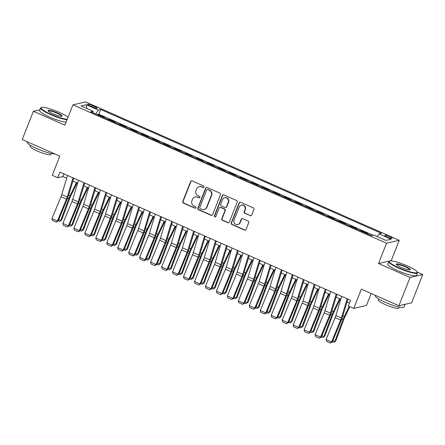 <?xml version="1.0" encoding="UTF-8"?>
<svg xmlns="http://www.w3.org/2000/svg" width="445" height="445" viewBox="0 0 445 445"><rect width="100%" height="100%" fill="white"/><g stroke="black" fill="none" stroke-linecap="round" stroke-linejoin="round"><path stroke-width="0.67" d="M204.01 187.05A0.846 0.812 -102.9 0 0 203.56 185.938L192.123 180.893A1.207 1.157 -102.9 0 0 190.61 181.527L182.739 201.507A1.207 1.157 -102.9 0 0 183.379 203.092L194.815 208.138A0.846 0.812 -102.9 0 0 195.878 207.693A0.846 0.812 -102.9 0 0 195.427 206.58L193.948 205.929A3.872 3.71 -102.9 0 1 191.906 200.856L192.557 199.193A3.872 3.71 -102.9 0 1 197.402 197.163L198.882 197.814A0.846 0.812 -102.9 0 0 199.944 197.369A0.846 0.812 -102.9 0 0 199.494 196.262L198.014 195.605A3.872 3.71 -102.9 0 1 195.967 190.538L196.623 188.869A3.872 3.71 -102.9 0 1 201.468 186.839L202.948 187.495A0.846 0.812 -102.9 0 0 204.01 187.05M389.609 236.623A3.944 0.656 21.5 0 0 384.842 235.427A3.944 0.656 21.5 0 0 387.411 237.124A3.944 0.656 21.5 0 0 392.178 238.32A3.944 0.656 21.5 0 0 389.609 236.623M250.235 215.714A1.207 1.157 -102.9 0 0 251.748 215.08L253.956 209.473A1.207 1.157 -102.9 0 0 253.316 207.887L240.612 202.286A1.207 1.157 -102.9 0 0 239.099 202.92L231.233 222.901A1.207 1.157 -102.9 0 0 231.867 224.48L244.572 230.087A1.207 1.157 -102.9 0 0 246.085 229.453L248.749 222.678A1.207 1.157 -102.9 0 0 248.11 221.098L242.675 218.695A1.207 1.157 -102.9 0 0 241.162 219.335L239.838 222.689A3.237 3.098 -102.9 0 1 234.604 223.479A3.237 3.098 -102.9 0 1 234.081 220.147L239.26 206.997A3.237 3.098 -102.9 0 1 244.5 206.213A3.237 3.098 -102.9 0 1 245.023 209.539L244.155 211.731A1.207 1.157 -102.9 0 0 244.794 213.316L250.574 215.636A1.207 1.157 -102.9 0 0 251.108 215.73M39.928 109.787L33.386 111.283L22.25 139.546L59.808 156.117L52.237 175.341L57.717 177.755L59.947 172.104L350.532 300.303L348.307 305.954L353.786 308.374L366.485 305.476L371.208 293.5M392.034 261.009L391.222 260.648L378.523 263.546L410.051 277.458L398.915 305.721L361.357 289.155L353.786 308.374M378.523 263.546L386.544 243.192L72.93 104.836L85.629 101.938L399.243 240.294L386.544 243.192M33.386 111.283L64.909 125.19L72.93 104.836M220.481 194.704A1.207 1.157 -102.9 0 0 219.841 193.119L207.136 187.517A1.207 1.157 -102.9 0 0 205.623 188.152L197.758 208.132A1.207 1.157 -102.9 0 0 198.398 209.717L211.097 215.319A1.207 1.157 -102.9 0 0 212.61 214.685L220.481 194.704M223.874 194.904L236.579 200.506A1.207 1.157 -102.9 0 1 237.218 202.091L229.347 222.066A1.207 1.157 -102.9 0 1 227.834 222.7L222.4 220.303A1.207 1.157 -102.9 0 1 221.76 218.718L224.947 210.619A1.207 1.157 -102.9 0 0 224.313 209.033L220.703 207.442A1.207 1.157 -102.9 0 0 219.19 208.076L215.869 216.509A0.846 0.812 -102.9 0 1 214.501 216.715A0.846 0.812 -102.9 0 1 214.362 215.847L222.361 195.539A1.207 1.157 -102.9 0 1 223.874 194.904M410.051 277.458L422.75 274.559L411.614 302.822L398.915 305.721M366.925 233.642L367.47 233.519L360.889 230.616L360.767 230.927M355.955 228.808L356.501 228.68L349.926 225.776L349.803 226.088M344.992 223.969L345.537 223.846L338.957 220.942L338.834 221.254M334.028 219.129L334.573 219.007L327.993 216.103L327.87 216.415M323.059 214.295L323.604 214.167L317.029 211.264L316.907 211.575M312.095 209.456L312.64 209.334L306.06 206.43L305.938 206.741M301.132 204.617L301.677 204.494L295.096 201.591L294.974 201.902M290.162 199.777L290.707 199.655L284.132 196.751L284.01 197.063M279.199 194.943L279.744 194.815L273.163 191.917L273.041 192.229M268.235 190.104L268.78 189.982L262.2 187.078L262.077 187.389M257.266 185.265L257.811 185.142L251.236 182.239L251.114 182.55M246.302 180.431L246.847 180.303L240.267 177.405L240.144 177.711M235.338 175.591L235.883 175.469L229.303 172.565L229.181 172.877M224.369 170.752L224.914 170.63L218.339 167.726L218.217 168.038M213.405 165.918L213.95 165.79L207.37 162.887L207.248 163.198M202.442 161.079L202.987 160.957L196.406 158.053L196.284 158.364M191.472 156.239L192.018 156.117L185.443 153.214L185.32 153.525M180.509 151.406L181.054 151.278L174.473 148.374L174.351 148.686M169.545 146.566L170.09 146.438L163.51 143.54L163.387 143.852M158.576 141.727L159.121 141.605L152.546 138.701L152.424 139.012M147.612 136.888L148.157 136.765L141.577 133.862L141.454 134.173M136.648 132.054L137.194 131.926L130.613 129.028L130.491 129.334M125.679 127.214L126.224 127.092L119.649 124.188L119.527 124.5M114.715 122.375L115.261 122.253L108.68 119.349L108.135 119.477M108.558 119.661L108.68 119.349M90.174 105.966L92.588 107.028A3.821 0.634 21.5 0 0 97.205 108.191A3.821 0.634 21.5 0 0 94.713 106.544L92.299 105.482A3.821 0.634 21.5 0 0 87.682 104.325A3.821 0.634 21.5 0 0 90.174 105.966M377.282 236.607L379.051 233.892L381.454 233.347L100.737 109.503L98.334 110.049L95.753 114.009M379.051 233.892L391.116 239.215L385.898 240.406L373.833 235.082L371.43 235.633L90.713 111.79L93.116 111.239L81.057 105.921L86.274 104.731L98.334 110.049M119.104 124.311L119.649 124.188M130.068 129.15L130.613 129.028M141.032 133.989L141.577 133.862M152.001 138.823L152.546 138.701M162.965 143.663L163.51 143.54M173.928 148.502L174.473 148.374M184.898 153.336L185.443 153.214M195.861 158.175L196.406 158.053M206.825 163.015L207.37 162.887M217.794 167.854L218.339 167.726M228.758 172.688L229.303 172.565M239.721 177.527L240.267 177.405M250.691 182.367L251.236 182.239M261.654 187.2L262.2 187.078M272.618 192.04L273.163 191.917M283.587 196.879L284.132 196.751M294.551 201.713L295.096 201.591M305.515 206.552L306.06 206.43M316.484 211.392L317.029 211.264M327.448 216.226L327.993 216.103M338.411 221.065L338.957 220.942M349.381 225.904L349.926 225.776M360.344 230.744L360.889 230.616M371.308 235.577L371.853 235.455M373.127 235.244L98.868 114.248L97.716 114.515L104.297 117.413L103.752 117.541M391.222 260.648L399.243 240.294M422.75 274.559L417.299 272.151M57.717 177.755L62.867 176.582L66.689 178.267M72.913 181.015L77.653 183.106M83.877 185.854L88.616 187.946M94.841 190.688L99.585 192.78M105.804 195.527L110.549 197.619M116.774 200.367L121.513 202.458M127.737 205.201L132.482 207.292M138.701 210.04L143.446 212.132M149.67 214.879L154.409 216.971M160.634 219.713L165.379 221.81M171.598 224.553L176.342 226.644M182.567 229.392L187.306 231.483M193.531 234.226L198.275 236.323M204.494 239.065L209.239 241.157M215.463 243.905L220.203 245.996M226.427 248.744L231.172 250.835M237.391 253.578L242.136 255.669M248.36 258.417L253.099 260.509M259.324 263.256L264.069 265.348M270.287 268.09L275.032 270.182M281.257 272.93L285.996 275.021M292.22 277.769L296.965 279.861M303.184 282.603L307.929 284.7M314.153 287.442L318.893 289.534M325.117 292.282L329.862 294.373M336.081 297.115L340.826 299.212M347.05 301.955L349.459 303.023M63.935 173.867L62.867 176.582M97.594 114.821L97.716 114.515M98.868 114.248L100.737 109.503M92.966 112.78L93.116 111.239M86.964 108.524L86.274 104.731M203.61 187.484A0.846 0.812 -102.9 0 1 203.293 187.412L201.813 186.761A3.872 3.71 -102.9 0 0 199.549 186.538L199.21 186.616M195.144 196.94L195.483 196.862A3.872 3.71 -102.9 0 1 197.747 197.085L199.227 197.736A0.846 0.812 -102.9 0 0 199.544 197.803M191.595 180.798A1.207 1.157 -102.9 0 0 190.955 181.449L183.084 201.429A1.207 1.157 -102.9 0 0 183.724 203.015L195.16 208.06A0.846 0.812 -102.9 0 0 195.477 208.127M206.608 187.423A1.207 1.157 -102.9 0 0 205.968 188.074L198.097 208.054A1.207 1.157 -102.9 0 0 198.737 209.634L211.442 215.241A1.207 1.157 -102.9 0 0 211.97 215.336M207.709 189.592A0.846 0.812 -102.9 0 0 206.652 190.037L199.744 207.576A0.846 0.812 -102.9 0 0 200.194 208.683L201.752 209.373A3.872 3.71 -102.9 0 0 206.597 207.342L211.319 195.355A3.872 3.71 -102.9 0 0 209.272 190.282L208.054 189.514A0.846 0.812 -102.9 0 0 207.559 189.464L207.214 189.548M204.01 209.595L204.355 209.517A3.872 3.71 -102.9 0 0 206.936 207.259L206.597 207.342M208.054 189.514L209.617 190.204A3.872 3.71 -102.9 0 1 211.659 195.277L206.936 207.259M219.997 207.37L220.342 207.292A1.207 1.157 -102.9 0 1 221.048 207.364L224.653 208.955A1.207 1.157 -102.9 0 1 225.292 210.541L222.1 218.64A1.207 1.157 -102.9 0 0 222.739 220.225L228.179 222.622A1.207 1.157 -102.9 0 0 228.708 222.717M223.345 194.804A1.207 1.157 -102.9 0 0 222.706 195.461L214.707 215.769A0.846 0.812 -102.9 0 0 215.469 216.949M228.263 202.208A3.237 3.098 -102.9 0 0 224.664 197.786A3.237 3.098 -102.9 0 0 222.506 199.672L220.676 204.305A1.207 1.157 -102.9 0 0 221.315 205.89L224.925 207.481A1.207 1.157 -102.9 0 0 226.438 206.842L228.263 202.208L228.608 202.13A3.237 3.098 -102.9 0 0 225.009 197.708L224.664 197.786M225.632 207.548L225.971 207.47A1.207 1.157 -102.9 0 0 226.778 206.764L226.438 206.842M228.608 202.13L226.778 206.764M241.424 205.112L241.763 205.034A3.237 3.098 -102.9 0 1 245.362 209.462L244.5 211.653A1.207 1.157 -102.9 0 0 245.139 213.238L250.574 215.636M237.68 224.575L238.025 224.497A3.237 3.098 -102.9 0 0 240.183 222.611L239.838 222.689M242.147 218.601A1.207 1.157 -102.9 0 0 241.507 219.257L240.183 222.611M240.083 202.191A1.207 1.157 -102.9 0 0 239.443 202.842L231.572 222.817A1.207 1.157 -102.9 0 0 232.212 224.402L244.911 230.009A1.207 1.157 -102.9 0 0 245.445 230.104M58.773 219.585L60.698 220.436L68.803 198.765A9.245 2.147 -66.2 0 1 70.188 195.527L76.423 182.561M59.613 221.415L61.638 220.036L59.613 221.415L58.267 220.82M77.085 182.856L70.66 196.206A6.163 1.435 113.8 0 0 69.737 198.37L61.638 220.036M73.025 177.872L67.234 196.99A6.163 1.435 -66.2 0 1 66.466 199.115L57.411 221.004L58.184 221.009L67.245 199.121A9.245 2.147 113.8 0 0 68.391 195.934L73.764 178.2M67.54 175.452L61.749 194.571A6.163 1.435 -66.2 0 1 60.987 196.696L51.926 218.584L57.411 221.004L56.209 222.116L52.371 220.42L51.926 218.584M58.184 221.009L56.209 222.116M68.052 117.213A15.035 2.492 21.5 0 0 59.291 112.34A15.035 2.492 21.5 0 0 41.468 107.473A15.035 2.492 21.5 0 0 50.914 114.248A15.035 2.492 21.5 0 0 67.245 119.266M67.062 119.727A15.403 2.553 -158.5 0 1 50.68 114.615A15.403 2.553 -158.5 0 1 40.64 107.99A15.403 2.553 -158.5 0 1 41.001 107.668L41.468 107.473M57.199 112.819A7.515 1.246 -158.5 0 1 61.922 116.206A7.515 1.246 -158.5 0 1 53.011 113.77A7.515 1.246 -158.5 0 1 48.132 110.772A7.515 1.246 -158.5 0 1 57.199 112.819M61.61 116.273A7.148 1.185 21.5 0 0 61.621 116.251A7.148 1.185 21.5 0 0 56.96 113.18A7.148 1.185 21.5 0 0 48.321 111.016A7.148 1.185 21.5 0 0 48.31 111.033M54.763 153.892A15.403 2.553 -158.5 0 1 37.23 148.758A15.403 2.553 -158.5 0 1 27.19 142.133L27.323 141.788M51.186 153.497L50.813 154.448A11.092 1.841 -158.5 0 1 37.408 151.083A11.092 1.841 -158.5 0 1 30.177 146.316L30.549 145.365M66.082 122.214A15.403 2.553 -158.5 0 1 49.701 117.102A15.403 2.553 -158.5 0 1 39.655 110.477L40.64 107.99M407.448 265.938A15.035 2.492 21.5 0 0 389.625 261.07A15.035 2.492 21.5 0 0 399.07 267.846A15.035 2.492 21.5 0 0 417.199 271.934A15.035 2.492 21.5 0 0 407.448 265.938M417.199 271.934L417.41 272.396A15.403 2.553 -158.5 0 1 417.455 272.874A15.403 2.553 -158.5 0 1 398.837 268.207A15.403 2.553 -158.5 0 1 388.791 261.582A15.403 2.553 -158.5 0 1 389.153 261.265L389.625 261.07M405.351 266.41A7.515 1.246 -158.5 0 1 410.079 269.804A7.515 1.246 -158.5 0 1 401.162 267.367A7.515 1.246 -158.5 0 1 396.289 264.369A7.515 1.246 -158.5 0 1 405.351 266.41M409.767 269.87A7.148 1.185 21.5 0 0 409.773 269.848A7.148 1.185 21.5 0 0 405.117 266.778A7.148 1.185 21.5 0 0 396.473 264.608A7.148 1.185 21.5 0 0 396.467 264.63M405.072 304.319L404.004 307.022A15.403 2.553 -158.5 0 1 385.381 302.355A15.403 2.553 -158.5 0 1 375.341 295.73L375.48 295.385M399.343 307.089L398.97 308.04A11.092 1.841 -158.5 0 1 385.559 304.68A11.092 1.841 -158.5 0 1 378.328 299.913L378.706 298.962M417.455 272.874L416.476 275.36A15.403 2.553 -158.5 0 1 397.852 270.699A15.403 2.553 -158.5 0 1 387.812 264.074L388.791 261.582M405.039 304.324A15.403 2.553 -158.5 0 1 403.509 304.675M69.743 224.425L71.667 225.276L79.766 203.604A9.245 2.147 -66.2 0 1 81.151 200.367L87.387 187.401M70.577 226.249L72.602 224.875L70.577 226.249L69.231 225.654M88.049 187.69L81.624 201.045A6.163 1.435 113.8 0 0 80.701 203.204L72.602 224.875M80.706 229.264L82.631 230.115L90.73 208.444A9.245 2.147 -66.2 0 1 92.115 205.201L98.351 192.24M81.546 231.089L83.565 229.715L81.546 231.089L80.195 230.493M99.013 192.529L92.593 205.885A6.163 1.435 113.8 0 0 91.67 208.043L83.565 229.715M91.67 234.103L93.595 234.949L101.699 213.277A9.245 2.147 -66.2 0 1 103.079 210.04L109.32 197.074M92.51 235.928L94.535 234.548L92.51 235.928L91.164 235.333M109.982 197.369L103.557 210.719A6.163 1.435 113.8 0 0 102.634 212.882L94.535 234.548M102.639 238.937L104.564 239.788L112.663 218.117A9.245 2.147 -66.2 0 1 114.048 214.879L120.284 201.913M103.474 240.762L105.498 239.388L103.474 240.762L102.127 240.172M120.945 202.208L114.521 215.558A6.163 1.435 113.8 0 0 113.597 217.716L105.498 239.388M83.988 182.711L78.198 201.824A6.163 1.435 -66.2 0 1 77.436 203.949L68.374 225.838L69.153 225.849L78.209 203.96A9.245 2.147 113.8 0 0 79.36 200.773L84.728 183.04M78.504 180.292L72.719 199.41A6.163 1.435 -66.2 0 1 71.951 201.535L62.895 223.423L68.374 225.838L67.178 226.956L63.34 225.259L62.895 223.423M69.153 225.849L67.178 226.956M94.952 187.551L89.167 206.664A6.163 1.435 -66.2 0 1 88.399 208.788L79.343 230.677L80.117 230.688L89.172 208.8A9.245 2.147 113.8 0 0 90.324 205.612L95.692 187.873M89.473 185.131L83.682 204.244A6.163 1.435 -66.2 0 1 82.915 206.369L73.859 228.257L79.343 230.677L78.142 231.789L74.304 230.098L73.859 228.257M80.117 230.688L78.142 231.789M105.921 192.385L100.131 211.503A6.163 1.435 -66.2 0 1 99.363 213.628L90.307 235.516L91.08 235.522L100.142 213.633A9.245 2.147 113.8 0 0 101.288 210.446L106.661 192.713M100.437 189.97L94.646 209.083A6.163 1.435 -66.2 0 1 93.884 211.208L84.823 233.097L90.307 235.516L89.106 236.629L85.268 234.938L84.823 233.097M91.08 235.522L89.106 236.629M116.885 197.224L111.094 216.342A6.163 1.435 -66.2 0 1 110.332 218.462L101.271 240.356L102.05 240.361L111.105 218.473A9.245 2.147 113.8 0 0 112.257 215.285L117.625 197.552M111.4 194.804L105.615 213.923A6.163 1.435 -66.2 0 1 104.848 216.047L95.792 237.936L101.271 240.356L100.075 241.468L96.237 239.772L95.792 237.936M102.05 240.361L100.075 241.468M113.603 243.777L115.528 244.628L123.627 222.956A9.245 2.147 -66.2 0 1 125.012 219.713L131.247 206.753M114.443 245.601L116.462 244.227L114.443 245.601L113.091 245.006M131.909 207.042L125.49 220.397A6.163 1.435 113.8 0 0 124.567 222.556L116.462 244.227M127.849 202.063L122.064 221.176A6.163 1.435 -66.2 0 1 121.296 223.301L112.24 245.189L113.013 245.201L122.069 223.312A9.245 2.147 113.8 0 0 123.221 220.125L128.588 202.386M122.369 199.644L116.579 218.756A6.163 1.435 -66.2 0 1 115.811 220.881L106.755 242.77L112.24 245.189L111.039 246.302L107.201 244.611L106.755 242.77M113.013 245.201L111.039 246.302M124.567 248.616L126.491 249.461L134.596 227.796A9.245 2.147 -66.2 0 1 135.975 224.553L142.216 211.586M125.407 250.44L127.431 249.066L125.407 250.44L124.06 249.845M142.878 211.881L136.454 225.231A6.163 1.435 113.8 0 0 135.53 227.395L127.431 249.066M138.818 206.897L133.027 226.016A6.163 1.435 -66.2 0 1 132.26 228.14L123.204 250.029L123.977 250.034L133.038 228.146A9.245 2.147 113.8 0 0 134.184 224.964L139.558 207.225M133.333 204.483L127.543 223.596A6.163 1.435 -66.2 0 1 126.781 225.721L117.719 247.609L123.204 250.029L122.002 251.141L118.164 249.45L117.719 247.609M123.977 250.034L122.002 251.141M135.536 253.45L137.46 254.301L145.56 232.629A9.245 2.147 -66.2 0 1 146.945 229.392L153.18 216.426M136.37 255.274L138.395 253.9L136.37 255.274L135.024 254.685M153.842 216.721L147.417 230.071A6.163 1.435 113.8 0 0 146.494 232.229L138.395 253.9M149.781 211.737L143.991 230.855A6.163 1.435 -66.2 0 1 143.229 232.98L134.167 254.868L134.946 254.874L144.002 232.985A9.245 2.147 113.8 0 0 145.148 229.798L150.521 212.065M144.297 209.317L138.512 228.435A6.163 1.435 -66.2 0 1 137.744 230.56L128.688 252.448L134.167 254.868L132.972 255.981L129.133 254.284L128.688 252.448M134.946 254.874L132.972 255.981M146.5 258.289L148.424 259.14L156.523 237.469A9.245 2.147 -66.2 0 1 157.908 234.226L164.144 221.265M147.34 260.114L149.359 258.74L147.34 260.114L145.988 259.518M164.806 221.554L158.387 234.91A6.163 1.435 113.8 0 0 157.463 237.068L149.359 258.74M160.745 216.576L154.96 235.689A6.163 1.435 -66.2 0 1 154.192 237.814L145.137 259.702L145.91 259.713L154.966 237.825A9.245 2.147 113.8 0 0 156.117 234.637L161.485 216.904M155.266 214.156L149.476 233.269A6.163 1.435 -66.2 0 1 148.708 235.394L139.652 257.282L145.137 259.702L143.935 260.815L140.097 259.123L139.652 257.282M145.91 259.713L143.935 260.815M157.463 263.129L159.388 263.974L167.492 242.308A9.245 2.147 -66.2 0 1 168.872 239.065L175.113 226.099M158.303 264.953L160.328 263.579L158.303 264.953L156.957 264.358M175.775 226.394L169.35 239.744A6.163 1.435 113.8 0 0 168.427 241.908L160.328 263.579M171.714 221.415L165.924 240.528A6.163 1.435 -66.2 0 1 165.156 242.653L156.1 264.541L156.874 264.553L165.935 242.664A9.245 2.147 113.8 0 0 167.081 239.477L172.454 221.738M166.23 218.996L160.439 238.108A6.163 1.435 -66.2 0 1 159.677 240.233L150.616 262.122L156.1 264.541L154.899 265.654L151.061 263.963L150.616 262.122M156.874 264.553L154.899 265.654M168.433 267.962L170.357 268.813L178.456 247.142A9.245 2.147 -66.2 0 1 179.841 243.905L186.077 230.938M169.267 269.792L171.292 268.413L169.267 269.792L167.921 269.197M186.739 231.233L180.314 244.583A6.163 1.435 113.8 0 0 179.391 246.747L171.292 268.413M182.678 226.249L176.888 245.367A6.163 1.435 -66.2 0 1 176.125 247.492L167.064 269.381L167.843 269.386L176.899 247.498A9.245 2.147 113.8 0 0 178.044 244.311L183.418 226.577M177.193 223.829L171.408 242.948A6.163 1.435 -66.2 0 1 170.641 245.073L161.585 266.961L167.064 269.381L165.868 270.493L162.03 268.797L161.585 266.961M167.843 269.386L165.868 270.493M179.396 272.802L181.321 273.653L189.42 251.981A9.245 2.147 -66.2 0 1 190.805 248.738L197.04 235.778M180.236 274.626L182.255 273.252L180.236 274.626L178.884 274.031M197.702 236.067L191.283 249.422A6.163 1.435 113.8 0 0 190.36 251.581L182.255 273.252M193.642 231.089L187.857 250.201A6.163 1.435 -66.2 0 1 187.089 252.326L178.033 274.215L178.807 274.226L187.862 252.337A9.245 2.147 113.8 0 0 189.014 249.15L194.382 231.417M188.163 228.669L182.372 247.787A6.163 1.435 -66.2 0 1 181.605 249.912L172.549 271.8L178.033 274.215L176.832 275.333L172.994 273.636L172.549 271.8M178.807 274.226L176.832 275.333M190.36 277.641L192.285 278.487L200.389 256.821A9.245 2.147 -66.2 0 1 201.769 253.578L208.01 240.617M191.2 279.466L193.225 278.092L191.2 279.466L189.854 278.87M208.672 240.906L202.247 254.262A6.163 1.435 113.8 0 0 201.324 256.42L193.225 278.092M204.611 235.928L198.82 255.041A6.163 1.435 -66.2 0 1 198.053 257.166L188.997 279.054L189.77 279.065L198.832 257.177A9.245 2.147 113.8 0 0 199.977 253.989L205.351 236.251M199.126 233.508L193.336 252.621A6.163 1.435 -66.2 0 1 192.574 254.746L183.512 276.634L188.997 279.054L187.796 280.166L183.957 278.475L183.512 276.634M189.77 279.065L187.796 280.166M215.575 240.762L209.784 259.88A6.163 1.435 -66.2 0 1 209.022 262.005L199.961 283.893L200.739 283.899L209.795 262.01A9.245 2.147 113.8 0 0 210.941 258.823L216.315 241.09M210.09 238.342L204.305 257.46A6.163 1.435 -66.2 0 1 203.537 259.585L194.482 281.474L199.961 283.893L198.765 285.006L194.927 283.315L194.482 281.474M200.739 283.899L198.765 285.006M226.538 245.601L220.753 264.714A6.163 1.435 -66.2 0 1 219.986 266.839L210.93 288.727L211.703 288.738L220.759 266.85A9.245 2.147 113.8 0 0 221.91 263.663L227.278 245.929M221.059 243.181L215.269 262.3A6.163 1.435 -66.2 0 1 214.501 264.425L205.445 286.313L210.93 288.727L209.729 289.845L205.89 288.149L205.445 286.313M211.703 288.738L209.729 289.845M201.329 282.475L203.254 283.326L211.353 261.654A9.245 2.147 -66.2 0 1 212.738 258.417L218.973 245.451M202.163 284.305L204.188 282.925L202.163 284.305L200.817 283.71M219.635 245.746L213.211 259.096A6.163 1.435 113.8 0 0 212.287 261.26L204.188 282.925M212.293 287.314L214.217 288.165L222.316 266.494A9.245 2.147 -66.2 0 1 223.702 263.256L229.937 250.29M213.133 289.139L215.152 287.765L213.133 289.139L211.781 288.544M230.599 250.58L224.18 263.935A6.163 1.435 113.8 0 0 223.257 266.093L215.152 287.765M223.257 292.154L225.181 293.005L233.286 271.333A9.245 2.147 -66.2 0 1 234.665 268.09L240.906 255.13M224.096 293.978L226.121 292.604L224.096 293.978L222.75 293.383M241.568 255.419L235.144 268.774A6.163 1.435 113.8 0 0 234.22 270.933L226.121 292.604M237.508 250.44L231.717 269.553A6.163 1.435 -66.2 0 1 230.949 271.678L221.894 293.567L222.667 293.578L231.728 271.689A9.245 2.147 113.8 0 0 232.874 268.502L238.247 250.763M232.023 248.021L226.232 267.134A6.163 1.435 -66.2 0 1 225.47 269.258L216.409 291.147L221.894 293.567L220.692 294.679L216.854 292.988L216.409 291.147M222.667 293.578L220.692 294.679M234.226 296.993L236.15 297.839L244.249 276.167A9.245 2.147 -66.2 0 1 245.634 272.93L251.87 259.963M235.06 298.818L237.085 297.438L235.06 298.818L233.714 298.222M252.532 260.258L246.107 273.608A6.163 1.435 113.8 0 0 245.184 275.772L237.085 297.438M248.471 255.274L242.681 274.393A6.163 1.435 -66.2 0 1 241.919 276.517L232.857 298.406L233.636 298.411L242.692 276.523A9.245 2.147 113.8 0 0 243.838 273.336L249.211 255.602M242.987 252.86L237.202 271.973A6.163 1.435 -66.2 0 1 236.434 274.098L227.378 295.986L232.857 298.406L231.661 299.518L227.823 297.827L227.378 295.986M233.636 298.411L231.661 299.518M245.189 301.827L247.114 302.678L255.213 281.006A9.245 2.147 -66.2 0 1 256.598 277.769L262.834 264.803M246.029 303.651L248.049 302.277L246.029 303.651L244.678 303.062M263.496 265.098L257.077 278.448A6.163 1.435 113.8 0 0 256.153 280.606L248.049 302.277M259.435 260.114L253.65 279.232A6.163 1.435 -66.2 0 1 252.882 281.357L243.827 303.245L244.6 303.251L253.656 281.362A9.245 2.147 113.8 0 0 254.807 278.175L260.175 260.442M253.956 257.694L248.165 276.812A6.163 1.435 -66.2 0 1 247.398 278.937L238.342 300.826L243.827 303.245L242.625 304.358L238.787 302.661L238.342 300.826M244.6 303.251L242.625 304.358M256.153 306.666L258.078 307.517L266.182 285.846A9.245 2.147 -66.2 0 1 267.562 282.603L273.803 269.642M256.993 308.491L259.018 307.117L256.993 308.491L255.647 307.896M274.465 269.931L268.04 283.287A6.163 1.435 113.8 0 0 267.117 285.445L259.018 307.117M270.404 264.953L264.614 284.066A6.163 1.435 -66.2 0 1 263.846 286.191L254.79 308.079L255.564 308.09L264.625 286.202A9.245 2.147 113.8 0 0 265.771 283.014L271.144 265.276M264.92 262.533L259.129 281.646A6.163 1.435 -66.2 0 1 258.367 283.771L249.306 305.659L254.79 308.079L253.589 309.192L249.751 307.501L249.306 305.659M255.564 308.09L253.589 309.192M267.122 311.506L269.047 312.351L277.146 290.685A9.245 2.147 -66.2 0 1 278.531 287.442L284.767 274.476M267.957 313.33L269.982 311.956L267.957 313.33L266.611 312.735M285.429 274.771L279.004 288.121A6.163 1.435 113.8 0 0 278.081 290.285L269.982 311.956M281.368 269.787L275.577 288.905A6.163 1.435 -66.2 0 1 274.815 291.03L265.754 312.918L266.533 312.924L275.589 291.036A9.245 2.147 113.8 0 0 276.734 287.854L282.108 270.115M275.883 267.373L270.098 286.485A6.163 1.435 -66.2 0 1 269.331 288.61L260.275 310.499L265.754 312.918L264.558 314.031L260.72 312.34L260.275 310.499M266.533 312.924L264.558 314.031M278.086 316.339L280.011 317.19L288.11 295.519A9.245 2.147 -66.2 0 1 289.495 292.282L295.73 279.315M278.926 318.169L280.945 316.79L278.926 318.169L277.574 317.574M296.392 279.61L289.973 292.96A6.163 1.435 113.8 0 0 289.05 295.118L280.945 316.79M292.332 274.626L286.547 293.745A6.163 1.435 -66.2 0 1 285.779 295.869L276.723 317.758L277.496 317.763L286.552 295.875A9.245 2.147 113.8 0 0 287.704 292.688L293.071 274.954M286.853 272.207L281.062 291.325A6.163 1.435 -66.2 0 1 280.294 293.45L271.239 315.338L276.723 317.758L275.522 318.87L271.684 317.174L271.239 315.338M277.496 317.763L275.522 318.87M289.05 321.179L290.974 322.03L299.079 300.358A9.245 2.147 -66.2 0 1 300.458 297.115L306.694 284.155M289.89 323.003L291.914 321.629L289.89 323.003L288.544 322.408M307.361 284.444L300.937 297.8A6.163 1.435 113.8 0 0 300.013 299.958L291.914 321.629M303.301 279.466L297.51 298.578A6.163 1.435 -66.2 0 1 296.743 300.703L287.687 322.592L288.46 322.603L297.521 300.714A9.245 2.147 113.8 0 0 298.667 297.527L304.041 279.794M297.816 277.046L292.026 296.164A6.163 1.435 -66.2 0 1 291.264 298.284L282.202 320.172L287.687 322.592L286.485 323.704L282.647 322.013L282.202 320.172M288.46 322.603L286.485 323.704M300.019 326.018L301.944 326.864L310.043 305.198A9.245 2.147 -66.2 0 1 311.428 301.955L317.663 288.994M300.853 327.843L302.878 326.469L300.853 327.843L299.507 327.247M318.325 289.283L311.901 302.633A6.163 1.435 113.8 0 0 310.977 304.797L302.878 326.469M314.265 284.305L308.474 303.418A6.163 1.435 -66.2 0 1 307.712 305.543L298.651 327.431L299.429 327.442L308.485 305.554A9.245 2.147 113.8 0 0 309.631 302.366L315.004 284.628M308.78 281.885L302.995 300.998A6.163 1.435 -66.2 0 1 302.227 303.123L293.172 325.011L298.651 327.431L297.455 328.543L293.617 326.853L293.172 325.011M299.429 327.442L297.455 328.543M310.983 330.852L312.907 331.703L321.006 310.031A9.245 2.147 -66.2 0 1 322.391 306.794L328.627 293.828M311.823 332.682L313.842 331.303L311.823 332.682L310.471 332.087M329.289 294.123L322.864 307.473A6.163 1.435 113.8 0 0 321.946 309.637L313.842 331.303M321.946 335.691L323.871 336.542L331.976 314.871A9.245 2.147 -66.2 0 1 333.355 311.628L339.591 298.667M322.786 337.516L324.811 336.142L322.786 337.516L321.44 336.921M340.258 298.957L333.833 312.312A6.163 1.435 113.8 0 0 332.91 314.47L324.811 336.142M332.916 340.531L334.84 341.382L342.939 319.71A9.245 2.147 -66.2 0 1 344.324 316.467L349.192 306.349M333.75 342.355L335.775 340.981L333.75 342.355L332.404 341.76M349.853 306.638L344.797 317.151A6.163 1.435 113.8 0 0 343.874 319.31L335.775 340.981M325.228 289.139L319.443 308.257A6.163 1.435 -66.2 0 1 318.676 310.382L309.62 332.27L310.393 332.276L319.449 310.387A9.245 2.147 113.8 0 0 320.6 307.2L325.968 289.467M319.744 286.719L313.959 305.837A6.163 1.435 -66.2 0 1 313.191 307.962L304.135 329.851L309.62 332.27L308.418 333.383L304.58 331.686L304.135 329.851M310.393 332.276L308.418 333.383M336.192 293.978L330.407 313.091A6.163 1.435 -66.2 0 1 329.639 315.216L320.584 337.104L321.357 337.115L330.418 315.227A9.245 2.147 113.8 0 0 331.564 312.04L336.937 294.306M330.713 291.558L324.922 310.677A6.163 1.435 -66.2 0 1 324.16 312.802L315.099 334.69L320.584 337.104L319.382 338.222L315.544 336.526L315.099 334.69M321.357 337.115L319.382 338.222M347.161 298.818L341.371 317.93A6.163 1.435 -66.2 0 1 340.609 320.055L331.547 341.944L332.326 341.955L341.382 320.066A9.245 2.147 113.8 0 0 342.528 316.879L347.901 299.14M341.677 296.398L335.892 315.511A6.163 1.435 -66.2 0 1 335.124 317.635L326.068 339.524L331.547 341.944L330.351 343.056L326.513 341.365L326.068 339.524M332.326 341.955L330.351 343.056M91.82 106.694L92.299 105.482M94.262 107.69L94.713 106.544M201.813 186.761L201.468 186.839M199.227 197.736L198.882 197.814M197.747 197.085L197.402 197.163M195.16 208.06L194.815 208.138M183.724 203.015L183.379 203.092M183.084 201.429L182.739 201.507M190.955 181.449L190.61 181.527M203.293 187.412L202.948 187.495M211.442 215.241L211.097 215.319M198.737 209.634L198.398 209.717M198.097 208.054L197.758 208.132M205.968 188.074L205.623 188.152M211.659 195.277L211.319 195.355M209.617 190.204L209.272 190.282M228.179 222.622L227.834 222.7M222.739 220.225L222.4 220.303M222.1 218.64L221.76 218.718M225.292 210.541L224.947 210.619M224.653 208.955L224.313 209.033M221.048 207.364L220.703 207.442M214.707 215.769L214.362 215.847M222.706 195.461L222.361 195.539M245.139 213.238L244.794 213.316M244.5 211.653L244.155 211.731M245.362 209.462L245.023 209.539M241.507 219.257L241.162 219.335M244.911 230.009L244.572 230.087M232.212 224.402L231.867 224.48M231.572 222.817L231.233 222.901M239.443 202.842L239.099 202.92M67.596 198.236L68.803 198.765M68.714 194.877L70.188 195.527M67.234 196.99L61.749 194.571M66.466 199.115L60.987 196.696M78.565 203.076L79.766 203.604M79.677 199.716L81.151 200.367M89.528 207.91L90.73 208.444M90.641 204.55L92.115 205.201M100.492 212.749L101.699 213.277M101.61 209.389L103.079 210.04M111.461 217.588L112.663 218.117M112.574 214.229L114.048 214.879M78.198 201.824L72.719 199.41M77.436 203.949L71.951 201.535M89.167 206.664L83.682 204.244M88.399 208.788L82.915 206.369M100.131 211.503L94.646 209.083M99.363 213.628L93.884 211.208M111.094 216.342L105.615 213.923M110.332 218.462L104.848 216.047M122.425 222.422L123.627 222.956M123.538 219.068L125.012 219.713M122.064 221.176L116.579 218.756M121.296 223.301L115.811 220.881M133.389 227.262L134.596 227.796M134.507 223.902L135.975 224.553M133.027 226.016L127.543 223.596M132.26 228.14L126.781 225.721M144.358 232.101L145.56 232.629M145.47 228.741L146.945 229.392M143.991 230.855L138.512 228.435M143.229 232.98L137.744 230.56M155.322 236.935L156.523 237.469M156.434 233.581L157.908 234.226M154.96 235.689L149.476 233.269M154.192 237.814L148.708 235.394M166.285 241.774L167.492 242.308M167.403 238.414L168.872 239.065M165.924 240.528L160.439 238.108M165.156 242.653L159.677 240.233M177.255 246.613L178.456 247.142M178.367 243.254L179.841 243.905M176.888 245.367L171.408 242.948M176.125 247.492L170.641 245.073M188.218 251.453L189.42 251.981M189.331 248.093L190.805 248.738M187.857 250.201L182.372 247.787M187.089 252.326L181.605 249.912M199.182 256.287L200.389 256.821M200.3 252.927L201.769 253.578M198.82 255.041L193.336 252.621M198.053 257.166L192.574 254.746M209.784 259.88L204.305 257.46M209.022 262.005L203.537 259.585M220.753 264.714L215.269 262.3M219.986 266.839L214.501 264.425M210.151 261.126L211.353 261.654M211.264 257.766L212.738 258.417M221.115 265.965L222.316 266.494M222.227 262.606L223.702 263.256M232.079 270.799L233.286 271.333M233.197 267.439L234.665 268.09M231.717 269.553L226.232 267.134M230.949 271.678L225.47 269.258M243.048 275.639L244.249 276.167M244.16 272.279L245.634 272.93M242.681 274.393L237.202 271.973M241.919 276.517L236.434 274.098M254.012 280.478L255.213 281.006M255.124 277.118L256.598 277.769M253.65 279.232L248.165 276.812M252.882 281.357L247.398 278.937M264.975 285.312L266.182 285.846M266.093 281.958L267.562 282.603M264.614 284.066L259.129 281.646M263.846 286.191L258.367 283.771M275.945 290.151L277.146 290.685M277.057 286.791L278.531 287.442M275.577 288.905L270.098 286.485M274.815 291.03L269.331 288.61M286.908 294.991L288.11 295.519M288.021 291.631L289.495 292.282M286.547 293.745L281.062 291.325M285.779 295.869L280.294 293.45M297.872 299.824L299.079 300.358M298.99 296.47L300.458 297.115M297.51 298.578L292.026 296.164M296.743 300.703L291.264 298.284M308.841 304.664L310.043 305.198M309.954 301.304L311.428 301.955M308.474 303.418L302.995 300.998M307.712 305.543L302.227 303.123M319.805 309.503L321.006 310.031M320.917 306.143L322.391 306.794M330.769 314.342L331.976 314.871M331.887 310.983L333.355 311.628M341.738 319.176L342.939 319.71M342.85 315.817L344.324 316.467M319.443 308.257L313.959 305.837M318.676 310.382L313.191 307.962M330.407 313.091L324.922 310.677M329.639 315.216L324.16 312.802M341.371 317.93L335.892 315.511M340.609 320.055L335.124 317.635"/></g></svg>
